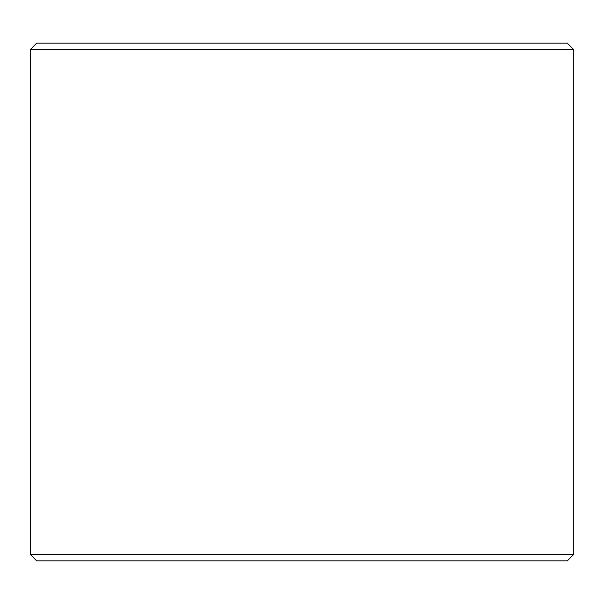 <?xml version="1.0" encoding="UTF-8"?>
<svg xmlns="http://www.w3.org/2000/svg" width="604" height="604" viewBox="0 0 604 604"><rect width="100%" height="100%" fill="white"/><g stroke="black" fill="none" stroke-linecap="round" stroke-linejoin="round"><path stroke-width="0.91" d="M36.708 560.859L567.33 560.859L573.8 554.389L573.8 49.611L567.33 43.141L36.67 43.141L30.2 49.611L30.2 554.389L36.67 560.859L30.238 554.389L30.238 49.611L36.708 43.141M573.8 49.611L30.238 49.611M573.8 554.389L30.238 554.389"/></g></svg>

